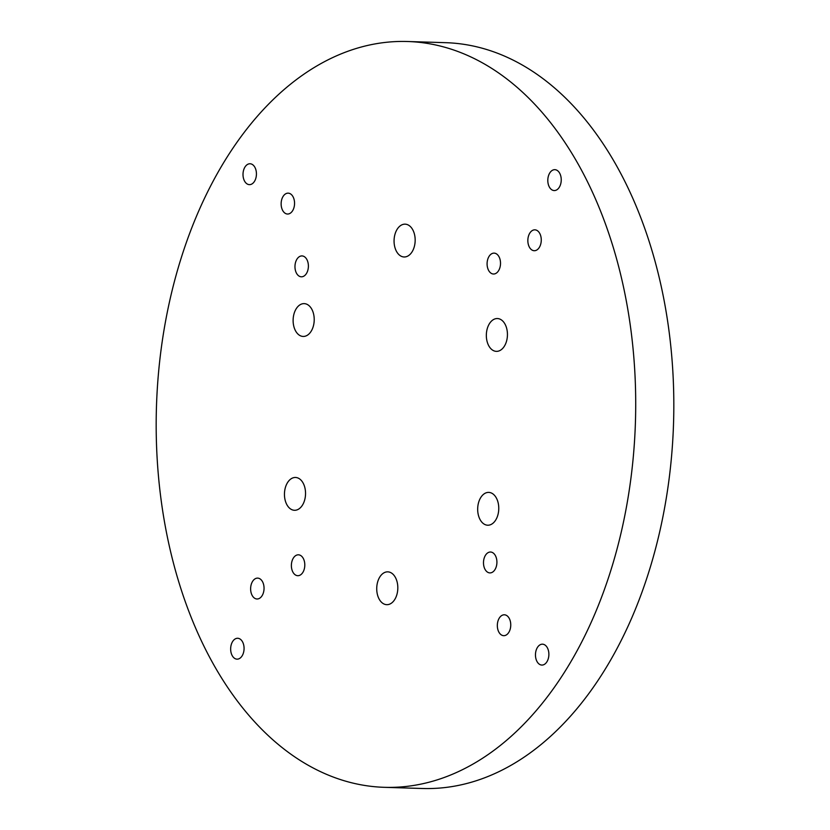 <?xml version="1.0" encoding="UTF-8"?>
<svg xmlns="http://www.w3.org/2000/svg" width="830" height="830" viewBox="0 0 830 830"><rect width="100%" height="100%" fill="white"/><g stroke="black" fill="none" stroke-linecap="round" stroke-linejoin="round"><path stroke-width="1.25" d="M484.668 556.806A10.448 6.713 91.8 0 1 490.53 552.023A10.448 6.713 91.8 0 1 496.216 557.563A10.448 6.713 91.8 0 1 495.738 568.135A10.448 6.713 91.8 0 1 489.887 572.908A10.448 6.713 91.8 0 1 484.191 567.378A10.448 6.713 91.8 0 1 484.668 556.806M498.508 619.574A10.448 6.713 91.8 0 1 504.36 614.791A10.448 6.713 91.8 0 1 510.056 620.332A10.448 6.713 91.8 0 1 509.579 630.904A10.448 6.713 91.8 0 1 503.727 635.676A10.448 6.713 91.8 0 1 498.031 630.146A10.448 6.713 91.8 0 1 498.508 619.574M536.637 648.967A10.448 6.713 91.8 0 1 542.488 644.184A10.448 6.713 91.8 0 1 548.184 649.724A10.448 6.713 91.8 0 1 547.707 660.286A10.448 6.713 91.8 0 1 541.845 665.069A10.448 6.713 91.8 0 1 536.159 659.528A10.448 6.713 91.8 0 1 536.637 648.967M488.258 257.912A10.448 6.713 91.8 0 1 494.12 253.129A10.448 6.713 91.8 0 1 499.816 258.67A10.448 6.713 91.8 0 1 499.338 269.231A10.448 6.713 91.8 0 1 493.477 274.014A10.448 6.713 91.8 0 1 487.791 268.474A10.448 6.713 91.8 0 1 488.258 257.912M529.021 234.61A10.448 6.713 91.8 0 1 534.873 229.837A10.448 6.713 91.8 0 1 540.569 235.367A10.448 6.713 91.8 0 1 540.091 245.939A10.448 6.713 91.8 0 1 534.23 250.722A10.448 6.713 91.8 0 1 528.544 245.182A10.448 6.713 91.8 0 1 529.021 234.61M548.983 174.456A10.448 6.713 91.8 0 1 554.845 169.673A10.448 6.713 91.8 0 1 560.541 175.213A10.448 6.713 91.8 0 1 560.063 185.785A10.448 6.713 91.8 0 1 554.201 190.558A10.448 6.713 91.8 0 1 548.505 185.028A10.448 6.713 91.8 0 1 548.983 174.456M296.144 260.703A10.448 6.713 91.8 0 1 302.006 255.92A10.448 6.713 91.8 0 1 307.691 261.46A10.448 6.713 91.8 0 1 307.225 272.022A10.448 6.713 91.8 0 1 301.363 276.805A10.448 6.713 91.8 0 1 295.667 271.265A10.448 6.713 91.8 0 1 296.144 260.703M282.304 197.934A10.448 6.713 91.8 0 1 288.166 193.151A10.448 6.713 91.8 0 1 293.862 198.692A10.448 6.713 91.8 0 1 293.384 209.253A10.448 6.713 91.8 0 1 287.522 214.036A10.448 6.713 91.8 0 1 281.837 208.496A10.448 6.713 91.8 0 1 282.304 197.934M244.186 168.542A10.448 6.713 91.8 0 1 250.038 163.759A10.448 6.713 91.8 0 1 255.733 169.299A10.448 6.713 91.8 0 1 255.256 179.871A10.448 6.713 91.8 0 1 249.394 184.644A10.448 6.713 91.8 0 1 243.709 179.114A10.448 6.713 91.8 0 1 244.186 168.542M292.554 559.596A10.448 6.713 91.8 0 1 298.406 554.814A10.448 6.713 91.8 0 1 304.102 560.354A10.448 6.713 91.8 0 1 303.624 570.926A10.448 6.713 91.8 0 1 297.773 575.698A10.448 6.713 91.8 0 1 292.077 570.168A10.448 6.713 91.8 0 1 292.554 559.596M251.801 582.888A10.448 6.713 91.8 0 1 257.653 578.116A10.448 6.713 91.8 0 1 263.349 583.646A10.448 6.713 91.8 0 1 262.871 594.218A10.448 6.713 91.8 0 1 257.01 598.99A10.448 6.713 91.8 0 1 251.324 593.46A10.448 6.713 91.8 0 1 251.801 582.888M231.829 643.053A10.448 6.713 91.8 0 1 237.681 638.27A10.448 6.713 91.8 0 1 243.377 643.81A10.448 6.713 91.8 0 1 242.9 654.372A10.448 6.713 91.8 0 1 237.048 659.155A10.448 6.713 91.8 0 1 231.352 653.615A10.448 6.713 91.8 0 1 231.829 643.053M294.972 311.126A16.413 10.541 91.8 0 1 304.174 303.624A16.413 10.541 91.8 0 1 313.118 312.319A16.413 10.541 91.8 0 1 312.37 328.929A16.413 10.541 91.8 0 1 303.168 336.44A16.413 10.541 91.8 0 1 294.214 327.736A16.413 10.541 91.8 0 1 294.972 311.126M286.298 484.979A16.413 10.541 91.8 0 1 295.501 477.468A16.413 10.541 91.8 0 1 304.444 486.173A16.413 10.541 91.8 0 1 303.697 502.773A16.413 10.541 91.8 0 1 294.494 510.284A16.413 10.541 91.8 0 1 285.551 501.59A16.413 10.541 91.8 0 1 286.298 484.979M378.573 579.361A16.413 10.541 91.8 0 1 387.776 571.849A16.413 10.541 91.8 0 1 396.719 580.554A16.413 10.541 91.8 0 1 395.972 597.164A16.413 10.541 91.8 0 1 386.77 604.676A16.413 10.541 91.8 0 1 377.826 595.971A16.413 10.541 91.8 0 1 378.573 579.361M479.522 499.899A16.413 10.541 91.8 0 1 488.725 492.398A16.413 10.541 91.8 0 1 497.668 501.092A16.413 10.541 91.8 0 1 496.921 517.702A16.413 10.541 91.8 0 1 487.718 525.214A16.413 10.541 91.8 0 1 478.775 516.509A16.413 10.541 91.8 0 1 479.522 499.899M488.185 326.055A16.413 10.541 91.8 0 1 497.398 318.544A16.413 10.541 91.8 0 1 506.342 327.248A16.413 10.541 91.8 0 1 505.595 343.848A16.413 10.541 91.8 0 1 496.382 351.36A16.413 10.541 91.8 0 1 487.438 342.666A16.413 10.541 91.8 0 1 488.185 326.055M395.91 231.663A16.413 10.541 91.8 0 1 405.123 224.162A16.413 10.541 91.8 0 1 414.066 232.857A16.413 10.541 91.8 0 1 413.319 249.467A16.413 10.541 91.8 0 1 404.106 256.978A16.413 10.541 91.8 0 1 395.163 248.274A16.413 10.541 91.8 0 1 395.91 231.663M593.678 616.669A373.095 239.611 91.8 0 1 384.498 787.328A373.095 239.611 91.8 0 1 181.199 589.622A373.095 239.611 91.8 0 1 198.214 212.158A373.095 239.611 91.8 0 1 407.385 41.5A373.095 239.611 91.8 0 1 610.693 239.216A373.095 239.611 91.8 0 1 593.678 616.669M407.385 41.5L445.502 42.672A373.095 239.611 91.8 0 1 648.801 240.378A373.095 239.611 91.8 0 1 631.786 617.842A373.095 239.611 91.8 0 1 422.615 788.5L384.498 787.328"/></g></svg>
